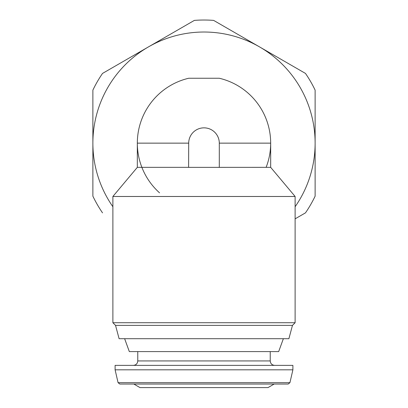 <?xml version="1.0" encoding="UTF-8"?>
<svg xmlns="http://www.w3.org/2000/svg" width="408" height="408" viewBox="0 0 408 408"><rect width="100%" height="100%" fill="white"/><g stroke="black" fill="none" stroke-linecap="round" stroke-linejoin="round"><path stroke-width="0.61" d="M159.554 192.836A66.672 66.672 0 0 1 188.705 78.249L219.295 78.249A66.672 66.672 0 0 1 266.123 167.346M219.295 167.346L219.295 143.142A15.295 15.295 0 0 0 204 127.847A15.295 15.295 0 0 0 188.705 143.142L188.603 167.372L270.672 167.346L295.117 196.477L112.883 196.477L112.883 322.723L295.117 322.723L295.117 196.477M112.883 196.477L137.328 167.346L188.705 167.346M102.525 212.864A123.119 123.119 0 0 1 92.881 196.161L92.881 90.122A123.119 123.119 0 0 1 102.525 73.42L194.356 20.4A123.119 123.119 0 0 1 213.644 20.4L305.475 73.42A123.119 123.119 0 0 1 315.119 90.122L315.119 196.161A123.119 123.119 0 0 1 305.475 212.864L295.117 218.841M112.883 206.744A111.119 111.119 0 0 1 259.559 46.91A111.119 111.119 0 0 1 295.117 206.744M133.839 384.045L139.995 387.6L268.005 387.6L274.161 384.045L288.196 384.045L119.804 384.045L118.07 382.668L115.107 369.821L292.893 369.821L292.893 365.374L115.107 365.374L115.107 369.821M137.771 351.599L137.771 360.932C137.511 363.63 136.027 365.114 133.329 365.374M124.634 338.706L129.326 351.599L278.674 351.599L283.366 338.706M292.465 325.375L115.535 325.375L119.105 338.706L288.895 338.706L292.465 325.375L295.117 322.723M115.535 325.375L112.883 322.723M137.328 167.346L137.328 143.142L188.705 143.142M219.295 143.142L270.672 143.142L270.672 167.346M118.07 382.668L289.93 382.668L288.196 384.045M137.771 360.932L270.229 360.932C270.489 363.63 271.973 365.114 274.671 365.374M289.93 382.668L292.893 369.821M270.229 360.932L270.229 351.599"/></g></svg>
